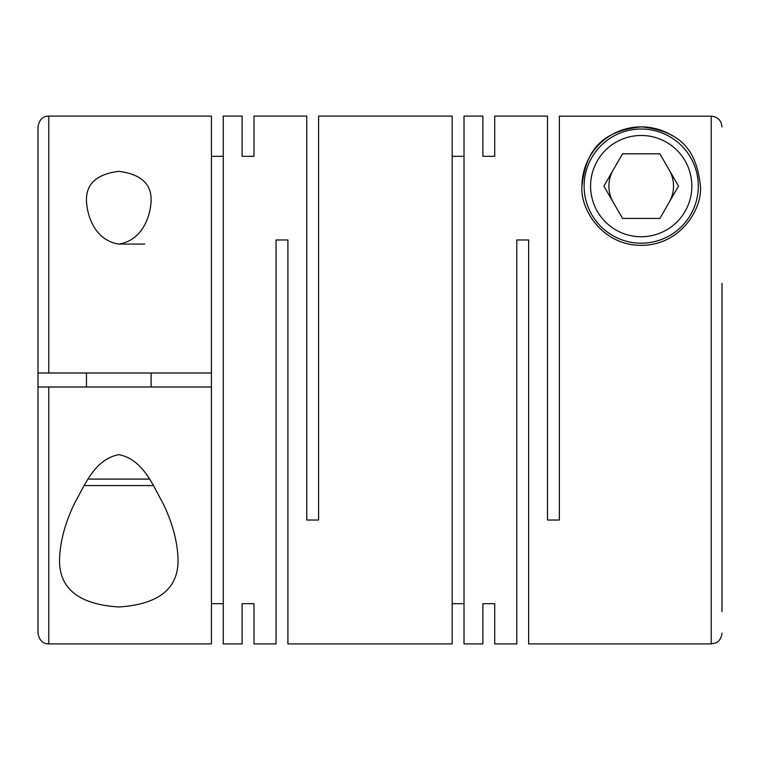 <?xml version="1.0" encoding="UTF-8"?>
<svg xmlns="http://www.w3.org/2000/svg" width="760" height="760" viewBox="0 0 760 760"><rect width="100%" height="100%" fill="white"/><g stroke="black" fill="none" stroke-linecap="round" stroke-linejoin="round"><path stroke-width="1.14" d="M151.107 200.963C151.696 183.977 140.894 174.107 118.721 171.342C96.644 174.144 85.889 184.024 86.469 200.963C87.172 216.039 94.895 240.359 118.788 244.065C142.643 240.416 150.452 215.906 151.107 200.963M482.866 603.687L482.866 643.91L482.866 603.687L494.722 603.687L494.722 643.91L516.8 643.91L516.8 239.97L528.646 239.97L528.646 643.91L711.227 643.91L711.227 116.185L559.35 116.185L559.35 520.03L547.494 520.03L547.494 116.09L494.722 116.09L494.722 156.313L494.722 116.09M700.454 186.114C696.863 154.584 684.912 131.527 641.478 126.863C597.664 131.233 585.57 154.489 581.97 186.114C579.928 209.114 602.309 245.48 641.317 245.356C680.143 245.337 702.458 209.2 700.454 186.114M482.866 116.09L482.866 156.313L482.866 116.09L464.018 116.09L464.018 643.91L482.866 643.91M452.171 603.687L464.018 603.687M242.126 156.313L242.126 116.09L242.126 156.313L253.973 156.313L253.973 116.09L306.755 116.09L306.755 520.03L318.601 520.03L318.601 116.09L452.171 116.09L452.171 643.91L287.907 643.91L287.907 239.97L276.051 239.97L276.051 643.91L253.973 643.91L253.973 603.687L253.973 643.91M494.722 643.91L494.722 603.687M482.866 156.313L494.722 156.313M452.171 156.313L464.018 156.313M59.546 559.037C58.843 588.468 78.641 604.447 118.911 606.974C159.039 604.352 178.743 588.373 178.03 559.037C177.431 541.262 172.368 522.586 162.858 503.015C153.016 485.773 143.393 459.581 118.883 454.632C94.382 459.268 84.55 485.763 74.765 502.901C65.227 522.519 60.154 541.225 59.546 559.037M242.126 116.09L223.269 116.09L223.269 643.91L242.126 643.91L242.126 603.687L242.126 643.91M211.423 603.687L223.269 603.687M211.423 387.001L211.423 643.91L48.773 643.91L48.773 387.001L211.423 387.001L211.423 372.998L48.773 372.998L48.773 116.09C45.904 116.232 39.843 116.536 38 126.863L38 372.998L48.773 372.998M242.126 603.687L253.973 603.687M722 611.591L722 283.309M581.97 186.114A59.242 59.242 0 0 1 672.847 136.021M698.307 186.114A57.086 57.086 0 0 1 641.212 243.2A57.086 57.086 0 0 1 584.126 186.114A57.086 57.086 0 0 1 641.212 129.019A57.086 57.086 0 0 1 698.307 186.114M691.837 186.114A50.625 50.625 0 0 1 641.212 236.74A50.625 50.625 0 0 1 590.586 186.114A50.625 50.625 0 0 1 641.212 135.48A50.625 50.625 0 0 1 691.837 186.114M613.225 169.955A32.319 32.319 0 0 0 613.225 202.264M669.199 202.264A32.319 32.319 0 0 0 669.199 169.955M118.788 244.065L144.637 244.065M88.141 479.094L149.435 479.094M84.037 485.564L153.539 485.564M151.107 387.001L151.107 372.998M86.469 387.001L86.469 372.998M211.423 156.313L223.269 156.313M48.773 116.09L211.423 116.09L211.423 372.998M253.973 116.09L253.973 156.313M603.896 186.114L622.554 218.424L659.87 218.424L678.528 186.114L659.87 153.795L622.554 153.795L603.896 186.114M711.227 116.185C717.763 116.822 721.354 120.412 722 126.968M48.773 387.001L38 387.001L38 372.998M48.773 643.91C45.904 643.767 39.843 643.463 38 633.137L38 387.001M711.227 643.91L715.892 642.846C715.844 642.884 721.003 641.278 722 633.137"/></g></svg>
